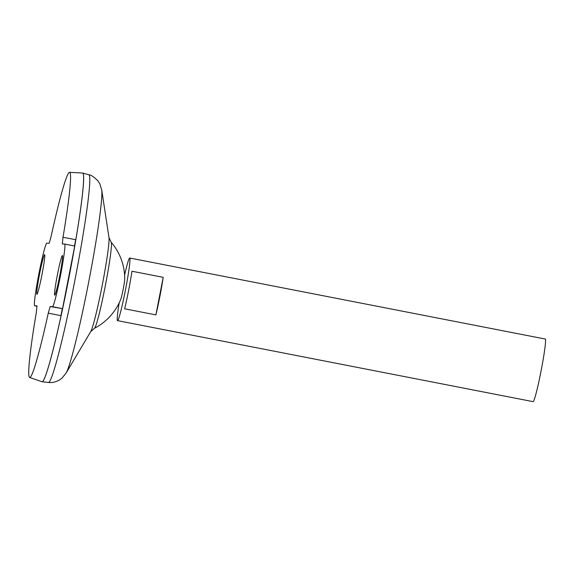 <?xml version="1.0" encoding="UTF-8"?>
<svg xmlns="http://www.w3.org/2000/svg" width="574" height="574" viewBox="0 0 574 574"><rect width="100%" height="100%" fill="white"/><g stroke="black" fill="none" stroke-linecap="round" stroke-linejoin="round"><path stroke-width="0.86" d="M44.6 254.641A20.198 1.234 -79 0 0 39.52 274.322A20.198 1.234 -79 0 0 36.88 294.297A20.198 1.234 -79 0 0 36.894 294.297A20.198 1.234 -79 0 0 41.974 274.616A20.198 1.234 -79 0 0 44.607 254.641A20.198 1.234 -79 0 0 44.6 254.641M54.702 295.194A20.198 1.234 101 0 1 54.688 295.194A20.198 1.234 101 0 1 57.328 275.219A20.198 1.234 101 0 1 62.408 255.538A20.198 1.234 101 0 1 62.422 255.538A20.198 1.234 101 0 1 59.782 275.513A20.198 1.234 101 0 1 54.702 295.194M111.198 242.264A43.875 2.676 -79 0 1 105.394 285.393A43.875 2.676 -79 0 1 94.43 328.292L94.43 328.292A55.829 55.829 0 0 0 120.834 299.068A10.633 0.646 -79 0 0 123.216 289.16A10.633 0.646 -79 0 0 124.694 279.265A55.829 55.829 0 0 0 111.198 242.264L108.995 237.679L101.734 190.008L99.819 183.831L98.003 180.946C93.878 176.835 90.85 174.783 88.905 174.783L82.756 173.054A106.319 6.493 -79 0 0 82.713 173.039M119.191 302.835A31.893 1.944 -79 0 0 117.498 320.636A31.893 1.944 -79 0 0 117.519 320.644A31.893 1.944 -79 0 0 125.541 289.569A31.893 1.944 -79 0 0 129.71 258.027A31.893 1.944 -79 0 0 129.688 258.027A31.893 1.944 -79 0 0 124.587 275.161M131.948 271.237L163.195 277.328A31.893 1.944 101 0 1 155.898 314.896L124.651 308.805A31.893 1.944 -79 0 0 131.948 271.237M533.081 401.649A31.893 1.944 -79 0 0 533.095 401.649A31.893 1.944 -79 0 0 541.139 370.582A31.893 1.944 -79 0 0 545.3 339.04A31.893 1.944 -79 0 0 545.286 339.04L129.71 258.027M42.454 381.617A106.298 6.486 -79 0 0 68.751 278.641A106.298 6.486 -79 0 0 83.058 173.326M29.604 377.47A104.497 6.379 -79 0 0 29.712 377.491A104.497 6.379 -79 0 0 48.259 313.139L50.16 306.559L62.537 308.633L74.713 246.016L64.661 244.058A31.893 1.944 101 0 1 64.661 244.058L62.329 243.943L63.004 237.292A104.497 6.379 -79 0 0 69.59 172.344A104.497 6.379 -79 0 0 51.043 236.696L49.142 243.276L46.831 243.161A31.893 1.944 -79 0 0 38.81 274.236A31.893 1.944 -79 0 0 34.641 305.777L36.966 305.892L36.298 312.536A104.497 6.379 -79 0 0 29.604 377.47L41.959 381.732A106.319 6.493 -79 0 0 42.074 381.753A106.319 6.493 -79 0 0 68.787 278.447A106.319 6.493 -79 0 0 82.756 173.054M42.024 381.746A106.319 6.493 -79 0 0 42.067 381.753A106.319 6.493 -79 0 0 68.902 277.73A106.319 6.493 -79 0 0 82.642 173.032L69.59 172.344M63.004 237.292L75.682 239.688L74.455 246.289M62.279 308.905L60.916 315.65L48.259 313.139M42.067 381.753A106.319 6.493 -79 0 0 42.096 381.76L48.417 382.463A105.795 6.458 -79 0 0 75.007 279.66A105.795 6.458 -79 0 0 88.905 174.783M37.073 306.251L34.641 305.777A31.893 1.944 -79 0 0 34.662 305.777L37.073 306.243M64.661 244.058A31.893 1.944 101 0 1 60.492 275.599A31.893 1.944 101 0 1 52.471 306.674L50.16 306.559M533.095 401.649A31.893 1.944 -79 0 0 533.11 401.656L117.498 320.636M155.898 314.896L163.195 277.328M94.43 328.292L90.663 331.715L66.032 373.172A94.653 5.776 -79 0 0 88.604 282.508A94.653 5.776 -79 0 0 101.734 190.008M90.663 331.715A48.596 2.963 -79 0 0 102.251 285.17A48.596 2.963 -79 0 0 108.995 237.679M48.395 382.456A105.795 6.458 -79 0 0 48.417 382.463A105.795 6.458 -79 0 0 48.446 382.463L49.464 382.549C50.046 382.614 53.934 382.951 59.165 380.167L61.927 378.173L66.032 373.172M62.537 308.633L52.471 306.674"/></g></svg>
